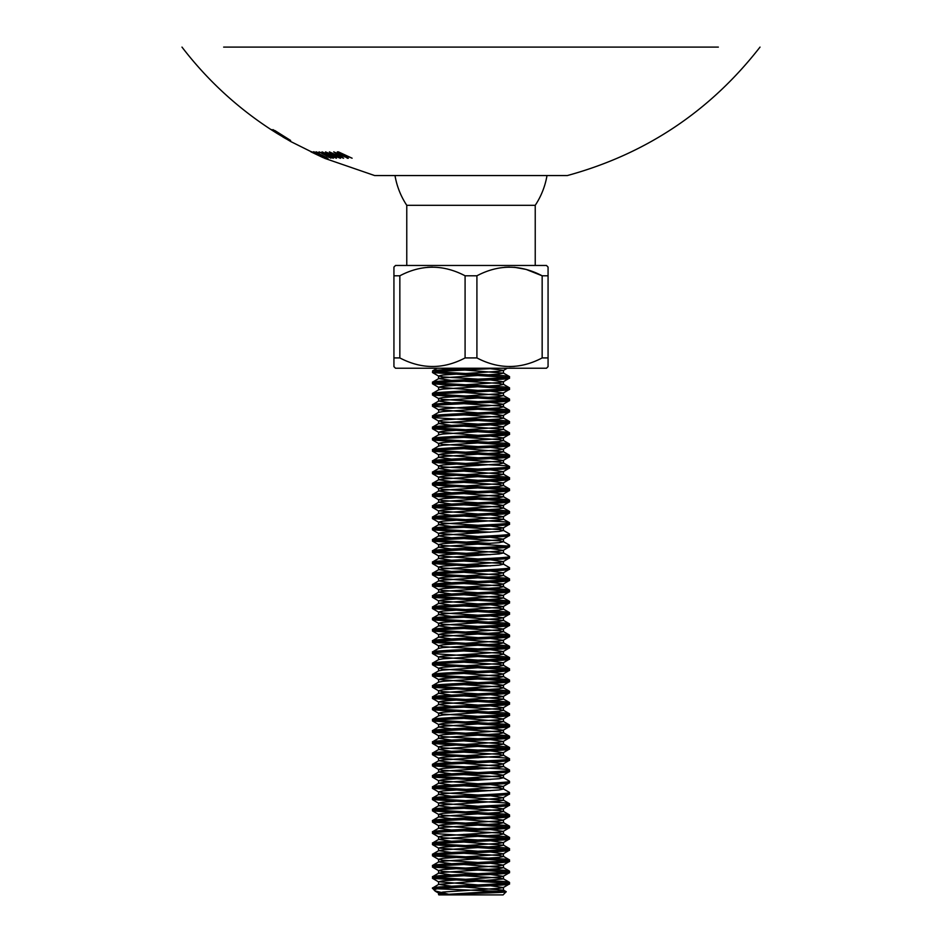 <?xml version="1.0" encoding="UTF-8"?>
<svg xmlns="http://www.w3.org/2000/svg" width="942" height="942" viewBox="0 0 942 942"><rect width="100%" height="100%" fill="white"/><g stroke="black" fill="none" stroke-linecap="round" stroke-linejoin="round"><path stroke-width="1.41" d="M223.654 47.1L471 47.1L223.654 47.1M718.346 47.1L471 47.1M760.017 47.1C710.033 111.262 645.8 154.088 567.343 175.553L374.657 175.553L324.966 158.433L310.931 151.85L322.918 157.55L290.866 141.606L276.936 133.34M326.073 157.561L313.651 151.697L321.94 155.136L328.004 158.409L322.694 156.419L326.144 157.149M328.216 155.807L322.023 151.874L336.329 158.185L324.401 153.275L333.256 158.28L322.364 153.416L330.901 158.185L319.044 151.874L328.216 155.807M319.326 153.11L316.123 151.827L319.326 153.11M342.876 155.819L337.295 151.898L338.402 151.874L352.108 158.209L340.309 153.275L348.352 158.303L336.918 153.416L343.571 158.209L333.715 151.874L342.876 155.819M334.763 155.83L329.37 151.874L343.524 158.221L331.537 153.287L340.427 158.315L328.805 153.428L336.494 158.221L325.508 151.886L334.763 155.83M181.983 47.1C206.981 79.693 236.689 107.211 271.096 129.643L277.007 133.364M290.065 140.417L272.968 129.619L290.065 140.24M284.625 137.768L271.508 129.596L284.637 137.756M326.085 158.397L311.578 151.709L326.085 158.315M290.595 140.452L274.876 130.561L290.619 140.44M285.944 138.757L282.859 136.967L285.944 138.768M273.098 130.903L277.019 133.387M347.268 157.655L347.268 158.303M319.267 154.994L313.486 152.663L319.267 155.136M535.233 265.467L535.233 205.309L406.767 205.309L406.767 265.467M399.844 275.794C421.521 264.361 443.27 264.361 465.089 275.794L465.089 357.925C443.411 369.346 421.663 369.346 399.844 357.925L399.844 275.794L393.933 275.794L393.933 267.081L395.534 265.467L546.466 265.467L548.067 267.081L548.067 275.794L542.156 275.794L542.156 357.925L548.067 357.925L548.067 275.794M542.156 357.925C520.479 369.346 498.73 369.346 476.911 357.925L476.911 275.794L465.089 275.794M476.911 275.794C498.589 264.361 520.337 264.361 542.156 275.794L526.213 269.447M548.067 357.925L548.067 366.626L546.466 368.24L395.534 368.24L393.933 366.626L393.933 357.925L399.844 357.925M465.089 357.925L476.911 357.925M393.933 275.794L393.933 357.925M432.413 267.081L427.527 267.293M526.083 269.412L514.473 267.293M509.481 267.081L504.606 267.293M509.587 366.626L514.473 366.414M449.016 894.335L434.839 890.849L432.46 888.071L438.701 884.373L503.452 878.945L499.107 878.003L463.805 875.754M506.725 883.16L432.602 878.403L432.602 876.684L438.701 873.14L442.893 872.386L499.107 868.642L503.452 867.7L463.805 864.509M432.46 888.483L438.442 888.483C456.635 886.917 511.659 885.409 509.54 883.867L509.398 882.301L504.37 881.524L435.275 877.544M506.725 871.915L432.602 867.158L432.602 865.439L438.701 861.895L442.893 861.153L499.107 857.397L503.452 856.466L499.107 855.524L463.805 853.275M432.46 878.238C430.058 876.366 511.942 874.494 509.54 872.622L509.398 871.056L504.37 870.278L435.275 866.299M506.725 860.682L432.602 855.913L432.602 854.206L438.701 850.661L442.893 849.908L499.107 846.163L503.452 845.221L463.805 842.03M432.46 867.005C430.058 865.121 511.942 863.261 509.54 861.377L509.398 859.822L504.37 859.045L435.275 855.053M506.725 849.437L432.602 844.68L432.602 842.96L438.701 839.416L442.893 838.663L499.107 834.918L503.452 833.988L499.107 833.046L463.805 830.797M432.46 855.76C430.058 853.888 511.942 852.015 509.54 850.143L509.398 848.577L504.37 847.8L435.275 843.82M506.725 838.203L432.602 833.434L432.602 831.715L438.701 828.183L442.893 827.429L499.107 823.685L503.452 822.743L463.805 819.552M432.46 844.527C430.058 842.643 511.942 840.782 509.54 838.898L509.398 837.344L504.37 836.555L463.805 834.365M506.725 826.958L432.602 822.201L432.602 820.482L438.701 816.938L442.893 816.184L499.107 812.44L503.452 811.509L499.107 810.567L463.805 808.307M432.46 833.281C430.058 831.409 511.942 829.537 509.54 827.665L509.398 826.099L504.37 825.322L435.275 821.342M506.725 815.725L432.602 810.956L432.602 809.237L438.701 805.704L442.893 804.951L499.107 801.206L503.452 800.264L463.805 797.073M432.46 822.048C430.058 820.164 511.942 818.304 509.54 816.42L509.398 814.865L504.37 814.076L435.275 810.096M478.195 802.69L432.46 799.558L432.602 798.004L438.701 794.459L442.893 793.706L499.107 789.961L503.452 789.031L499.107 788.089L463.805 785.828M432.46 810.803C430.058 808.931 511.942 807.058 509.54 805.186L509.398 803.62L504.37 802.843L435.275 798.863M478.195 791.457L432.46 788.324L432.602 786.758L438.701 783.214L442.893 782.472L499.107 778.728L503.452 777.786L499.107 776.844L463.805 774.595M432.46 799.558C430.058 797.686 511.942 795.825 509.54 793.941L509.398 792.387L503.299 788.843M490.464 790.679L435.275 787.618M478.195 780.212L432.46 777.079L432.602 775.525L438.701 771.981L442.893 771.227L499.107 767.483L503.452 766.541L463.805 763.35M432.46 788.324C430.058 786.44 511.942 784.58 509.54 782.708L509.398 781.142L503.299 777.597M490.464 779.434L435.275 776.385M478.195 768.978L432.46 765.846L432.602 764.28L438.701 760.736L442.893 759.994L499.107 756.238L503.452 755.307L499.107 754.365L463.805 752.116M432.46 777.079C430.058 775.207 511.942 773.335 509.54 771.463L509.398 769.897L504.37 769.119L435.275 765.139M478.195 757.733L432.46 754.601L432.602 753.047L438.701 749.502L442.893 748.749L499.107 745.004L503.452 744.062L463.805 740.871M432.46 765.846C430.058 763.962 511.942 762.102 509.54 760.229L509.398 758.663L504.37 757.886L435.275 753.906M506.725 748.278L432.602 743.521L432.602 741.801L438.701 738.257L442.893 737.515L499.107 733.759L503.452 732.829L499.107 731.887L463.805 729.638M432.46 754.601C430.058 752.729 511.942 750.856 509.54 748.984L509.398 747.418L504.37 746.641L435.275 742.661M506.725 737.044L432.602 732.275L432.602 730.568L438.701 727.024L442.893 726.27L499.107 722.526L503.452 721.584L463.805 718.393M432.46 743.368C430.058 741.484 511.942 739.623 509.54 737.739L509.398 736.185L504.37 735.408L435.275 731.416M506.725 725.799L432.602 721.042L432.602 719.323L438.701 715.779L442.893 715.025L499.107 711.281L503.452 710.35L499.107 709.408L463.805 707.159M432.46 732.122C430.058 730.25 511.942 728.378 509.54 726.506L509.398 724.94L504.37 724.163L435.275 720.183M506.725 714.566L432.602 709.797L432.602 708.078L438.701 704.545L442.893 703.792L499.107 700.047L503.452 699.105L463.805 695.914M432.46 720.889C430.058 719.005 511.942 717.145 509.54 715.261L509.398 713.706L504.37 712.917L435.275 708.937M506.725 703.321L432.602 698.564L432.602 696.844L438.701 693.3L442.893 692.547L499.107 688.802L503.452 687.872L499.107 686.93L463.805 684.669M432.46 709.644C430.058 707.772 511.942 705.899 509.54 704.027L509.398 702.461L504.37 701.684L435.275 697.704M506.725 692.087L432.602 687.319L432.602 685.599L438.701 682.067L442.893 681.313L499.107 677.569L503.452 676.627L463.805 673.436M432.46 698.411C430.058 696.527 511.942 694.666 509.54 692.782L509.398 691.228L504.37 690.439L435.275 686.459M506.725 680.842L432.602 676.085L432.602 674.366L438.701 670.822L442.893 670.068L499.107 666.324L503.452 665.393L499.107 664.451L463.805 662.191M432.46 687.165C430.058 685.293 511.942 683.421 509.54 681.549L509.398 679.983L504.37 679.206L435.275 675.226M506.725 669.597L432.602 664.84L432.602 663.121L438.701 659.577L442.893 658.835L499.107 655.09L503.452 654.148L499.107 653.206L463.805 650.957M432.46 675.92C430.058 674.048 511.942 672.188 509.54 670.304L509.398 668.749L504.37 667.96L435.275 663.98M506.725 658.364L432.602 653.607L432.602 651.888L438.701 648.343L442.893 647.59L499.107 643.845L503.452 642.903L463.805 639.712M432.46 664.687C430.058 662.803 511.942 660.943 509.54 659.07L509.398 657.504L504.37 656.727L463.805 654.537M506.725 647.119L432.602 642.362L432.602 640.642L438.701 637.098L442.893 636.356L499.107 632.6L503.452 631.67L499.107 630.728L463.805 628.479M432.46 653.442C430.058 651.57 511.942 649.697 509.54 647.825L509.398 646.259L504.37 645.482L435.275 641.502M506.725 635.885L432.602 631.128L432.602 629.409L438.701 625.865L442.893 625.111L499.107 621.367L503.452 620.425L463.805 617.234M432.46 642.208C430.058 640.324 511.942 638.464 509.54 636.592L509.398 635.026L504.37 634.249L435.275 630.269M506.725 624.64L432.602 619.883L432.602 618.164L438.701 614.62L442.893 613.878L499.107 610.122L503.452 609.191L499.107 608.249L463.805 606M432.46 630.963C430.058 629.091 511.942 627.219 509.54 625.347L509.398 623.781L504.37 623.003L435.275 619.024M506.725 613.407L432.602 608.638L432.602 606.931L438.701 603.386L442.893 602.633L499.107 598.888L503.452 597.946L463.805 594.755M432.46 619.73C430.058 617.846 511.942 615.986 509.54 614.102L509.398 612.547L504.37 611.77L435.275 607.778M506.725 602.162L432.602 597.405L432.602 595.685L438.701 592.141L442.893 591.388L499.107 587.643L503.452 586.713L499.107 585.771L463.805 583.522M432.46 608.485C430.058 606.613 511.942 604.74 509.54 602.868L509.398 601.302L504.37 600.525L435.275 596.545M506.725 590.928L432.602 586.159L432.602 584.44L438.701 580.908L442.893 580.154L499.107 576.41L503.452 575.468L463.805 572.277M432.46 597.252C430.058 595.368 511.942 593.507 509.54 591.623L509.398 590.069L504.37 589.28L435.275 585.3M506.725 579.683L432.602 574.926L432.602 573.207L438.701 569.663L442.893 568.909L499.107 565.165L503.452 564.234L499.107 563.292L463.805 561.032M432.46 586.006C430.058 584.134 511.942 582.262 509.54 580.39L509.398 578.824L504.37 578.047L435.275 574.067M478.195 566.66L432.46 563.528L432.602 561.962L438.701 558.429L442.893 557.676L499.107 553.931L503.452 552.989L463.805 549.798M432.46 574.773C430.058 572.889 511.942 571.029 509.54 569.145L509.398 567.59L503.299 564.046M490.464 565.883L435.275 562.821M478.195 555.415L432.46 552.283L432.602 550.729L438.701 547.184L442.893 546.431L499.107 542.686L503.452 541.756L499.107 540.814L463.805 538.553M432.46 563.528C430.058 561.656 511.942 559.784 509.54 557.911L509.398 556.345L503.299 552.801M490.464 554.638L435.275 551.588M506.725 545.96L432.602 541.203L432.602 539.483L438.701 535.939L442.893 535.197L499.107 531.453L503.452 530.511L499.107 529.569L463.805 527.32M432.46 552.283C430.058 550.411 511.942 548.55 509.54 546.666L509.398 545.112L503.299 541.568M490.464 543.404L435.275 540.343M478.195 532.937L432.46 529.804L432.602 528.25L438.701 524.706L442.893 523.952L499.107 520.208L503.452 519.266L463.805 516.075M432.46 541.049C430.058 539.165 511.942 537.305 509.54 535.433L509.398 533.867L503.299 530.322M490.464 532.159L435.275 529.11M478.195 521.703L432.46 518.571L432.602 517.005L438.701 513.461L442.893 512.719L499.107 508.963L503.452 508.032L499.107 507.09L463.805 504.841M432.46 529.804C430.058 527.932 511.942 526.06 509.54 524.188L509.398 522.622L504.37 521.844L435.275 517.865M506.725 512.248L432.602 507.491L432.602 505.772L438.701 502.227L442.893 501.474L499.107 497.729L503.452 496.787L463.805 493.596M432.46 518.571C430.058 516.687 511.942 514.827 509.54 512.954L509.398 511.388L504.37 510.611L435.275 506.631M506.725 501.003L432.602 496.246L432.602 494.526L438.701 490.982L442.893 490.24L499.107 486.484L503.452 485.554L499.107 484.612L463.805 482.363M432.46 507.326C430.058 505.454 511.942 503.581 509.54 501.709L509.398 500.143L504.37 499.366L435.275 495.386M506.725 489.769L432.602 485L432.602 483.293L438.701 479.749L442.893 478.995L499.107 475.251L503.452 474.309L463.805 471.118M432.46 496.093C430.058 494.209 511.942 492.348 509.54 490.464L509.398 488.91L504.37 488.133L435.275 484.141M506.725 478.524L432.602 473.767L432.602 472.048L438.701 468.504L442.893 467.75L499.107 464.006L503.452 463.075L499.107 462.133L463.805 459.884M432.46 484.847C430.058 482.975 511.942 481.103 509.54 479.231L509.398 477.665L504.37 476.887L435.275 472.908M478.195 465.501L432.46 462.369L432.602 460.803L438.701 457.27L442.893 456.517L499.107 452.772L503.452 451.83L463.805 448.639M432.46 473.614C430.058 471.73 511.942 469.87 509.54 467.986L509.398 466.431L504.37 465.642L435.275 461.662M506.725 456.046L432.602 451.289L432.602 449.57L438.701 446.025L442.893 445.272L499.107 441.527L503.452 440.597L499.107 439.655L463.805 437.394M432.46 462.369C430.058 460.497 511.942 458.624 509.54 456.752L509.398 455.186L504.37 454.409L435.275 450.429M506.725 444.812L432.602 440.044L432.602 438.324L438.701 434.792L442.893 434.038L499.107 430.294L503.452 429.352L463.805 426.161M432.46 451.136C430.058 449.252 511.942 447.391 509.54 445.507L509.398 443.953L504.37 443.164L435.275 439.184M506.725 433.567L432.602 428.81L432.602 427.091L438.701 423.547L442.893 422.793L499.107 419.049L503.452 418.118L499.107 417.176L463.805 414.916M432.46 439.89C430.058 438.018 511.942 436.146 509.54 434.274L509.398 432.708L504.37 431.931L435.275 427.951M506.725 422.322L432.602 417.565L432.602 415.846L438.701 412.302L442.893 411.56L499.107 407.815L503.452 406.873L499.107 405.931L463.805 403.682M432.46 428.645C430.058 426.773 511.942 424.913 509.54 423.029L509.398 421.474L504.37 420.685L463.805 418.495M506.725 411.089L432.602 406.332L432.602 404.613L438.701 401.068L442.893 400.315L499.107 396.57L503.452 395.628L463.805 392.437M432.46 417.412C430.058 415.528 511.942 413.668 509.54 411.795L509.398 410.229L504.37 409.452L463.805 407.262M506.725 399.844L432.602 395.087L432.602 393.367L438.701 389.823L442.893 389.081L499.107 385.325L503.452 384.395L499.107 383.453L463.805 381.204M432.46 406.167C430.058 404.295 511.942 402.422 509.54 400.55L509.398 398.984L504.37 398.207L435.275 394.227M506.725 388.61L432.602 383.853L432.602 382.134L438.701 378.59L442.893 377.836L499.107 374.092L503.452 373.15L463.805 369.959M432.46 394.933C430.058 393.05 511.942 391.189 509.54 389.317L509.398 387.751L504.37 386.974L435.275 382.994M506.725 377.365L432.602 372.608L432.602 370.889L437.63 370.112L471 368.24M432.46 383.688C430.058 381.816 511.942 379.944 509.54 378.072L509.398 376.506L504.37 375.728L435.275 371.749M448.262 894.394L438.701 893.181L442.893 892.062L499.107 888.306L503.299 887.564L509.54 883.867M432.46 888.071C430.058 886.198 511.942 884.338 509.54 882.454M478.195 884.95L438.548 881.759L442.893 880.817L499.107 877.073L503.299 876.319L509.54 872.622M432.46 876.837C430.058 874.965 511.942 873.093 509.54 871.22M478.195 873.705L442.893 871.456L438.548 870.514L442.893 869.572L499.107 865.828L503.299 865.074L509.54 861.377M432.46 865.592C430.058 863.72 511.942 861.848 509.54 859.975M478.195 862.472L442.893 860.211L438.548 859.269L442.893 858.339L499.107 854.594L503.299 853.841L509.54 850.143M432.46 854.359C430.058 852.475 511.942 850.614 509.54 848.742M478.195 851.227L438.548 848.036L442.893 847.093L499.107 843.349L503.299 842.595L509.54 838.898M432.46 843.114C430.058 841.241 511.942 839.369 509.54 837.497M478.195 839.993L442.893 837.732L438.548 836.79L442.893 835.86L499.107 832.116L503.299 831.362L509.54 827.665M432.46 831.88C430.058 829.996 511.942 828.136 509.54 826.252M478.195 828.748L438.548 825.557L442.893 824.615L499.107 820.871L503.299 820.117L509.54 816.42M432.46 820.635C430.058 818.763 511.942 816.891 509.54 815.018M478.195 817.503L442.893 815.254L438.548 814.312L442.893 813.382L499.107 809.637L503.299 808.884L509.54 805.186M432.46 809.402C430.058 807.518 511.942 805.657 509.54 803.773M478.195 806.27L438.548 803.079L442.893 802.137L499.107 798.392L503.299 797.639L509.54 793.941M432.46 798.157C430.058 796.284 511.942 794.412 509.54 792.54M478.195 795.024L442.893 792.775L438.548 791.833L442.893 790.903L499.107 787.147L503.299 786.405L509.54 782.708M432.46 786.923C430.058 785.039 511.942 783.179 509.54 781.295M478.195 783.791L438.548 780.6L442.893 779.658L499.107 775.914L503.299 775.16L509.54 771.463M432.46 775.678C430.058 773.806 511.942 771.934 509.54 770.061M478.195 772.546L442.893 770.297L438.548 769.355L442.893 768.425L499.107 764.668L503.299 763.927L509.54 760.229M432.46 764.433C430.058 762.561 511.942 760.7 509.54 758.816M478.195 761.313L438.548 758.122L442.893 757.18L499.107 753.435L503.299 752.682L509.54 748.984M432.46 753.2C430.058 751.327 511.942 749.455 509.54 747.583M478.195 750.067L442.893 747.818L438.548 746.876L442.893 745.934L499.107 742.19L503.299 741.436L509.54 737.739M432.46 741.955C430.058 740.082 511.942 738.21 509.54 736.338M478.195 738.834L442.893 736.573L438.548 735.631L442.893 734.701L499.107 730.957L503.299 730.203L509.54 726.506M432.46 730.721C430.058 728.837 511.942 726.977 509.54 725.104M478.195 727.589L438.548 724.398L442.893 723.456L499.107 719.712L503.299 718.958L509.54 715.261M432.46 719.476C430.058 717.604 511.942 715.732 509.54 713.859M478.195 716.356L442.893 714.095L438.548 713.153L442.893 712.223L499.107 708.478L503.299 707.725L509.54 704.027M432.46 708.243C430.058 706.359 511.942 704.498 509.54 702.614M478.195 705.111L438.548 701.92L442.893 700.978L499.107 697.233L503.299 696.479L509.54 692.782M432.46 696.998C430.058 695.125 511.942 693.253 509.54 691.381M478.195 693.865L442.893 691.616L438.548 690.674L442.893 689.744L499.107 686L503.299 685.246L509.54 681.549M432.46 685.764C430.058 683.88 511.942 682.02 509.54 680.136M478.195 682.632L438.548 679.441L442.893 678.499L499.107 674.755L503.299 674.001L509.54 670.304M432.46 674.519C430.058 672.647 511.942 670.775 509.54 668.902M478.195 671.387L442.893 669.138L438.548 668.196L442.893 667.266L499.107 663.509L503.299 662.768L509.54 659.07M432.46 663.286C430.058 661.402 511.942 659.541 509.54 657.657M478.195 660.154L438.548 656.963L442.893 656.021L499.107 652.276L503.299 651.523L509.54 647.825M432.46 652.041C430.058 650.168 511.942 648.296 509.54 646.424M478.195 648.908L442.893 646.659L438.548 645.717L442.893 644.787L499.107 641.031L503.299 640.289L509.54 636.592M432.46 640.796C430.058 638.923 511.942 637.063 509.54 635.179M478.195 637.675L438.548 634.484L442.893 633.542L499.107 629.798L503.299 629.044L509.54 625.347M432.46 629.562C430.058 627.69 511.942 625.818 509.54 623.945M478.195 626.43L442.893 624.181L438.548 623.239L442.893 622.297L499.107 618.553L503.299 617.799L509.54 614.102M432.46 618.317C430.058 616.445 511.942 614.573 509.54 612.7M478.195 615.197L442.893 612.936L438.548 611.994L442.893 611.064L499.107 607.319L503.299 606.566L509.54 602.868M432.46 607.084C430.058 605.2 511.942 603.339 509.54 601.467M478.195 603.952L438.548 600.76L442.893 599.818L499.107 596.074L503.299 595.32L509.54 591.623M432.46 595.839C430.058 593.966 511.942 592.094 509.54 590.222M478.195 592.718L442.893 590.457L438.548 589.515L442.893 588.585L499.107 584.841L503.299 584.087L509.54 580.39M432.46 584.605C430.058 582.721 511.942 580.861 509.54 578.977M478.195 581.473L438.548 578.282L442.893 577.34L499.107 573.596L503.299 572.842L509.54 569.145M432.46 573.36C430.058 571.488 511.942 569.616 509.54 567.743M478.195 570.228L442.893 567.979L438.548 567.037L442.893 566.107L499.107 562.362L503.299 561.609L509.54 557.911M432.46 562.127C430.058 560.243 511.942 558.382 509.54 556.498M478.195 558.995L438.548 555.804L442.893 554.862L499.107 551.117L503.299 550.363L509.54 546.666M432.46 550.882C430.058 549.009 511.942 547.137 509.54 545.265M478.195 547.749L442.893 545.5L438.548 544.558L442.893 543.628L499.107 539.872L503.299 539.13L509.54 535.433M432.46 539.648C430.058 537.764 511.942 535.904 509.54 534.02M478.195 536.516L438.548 533.325L442.893 532.383L499.107 528.639L503.299 527.885L509.54 524.188M432.46 528.403C430.058 526.531 511.942 524.659 509.54 522.786M478.195 525.271L442.893 523.022L438.548 522.08L442.893 521.15L499.107 517.394L503.299 516.652L509.54 512.954M432.46 517.158C430.058 515.286 511.942 513.425 509.54 511.541M478.195 514.038L438.548 510.847L442.893 509.905L499.107 506.16L503.299 505.407L509.54 501.709M432.46 505.925C430.058 504.052 511.942 502.18 509.54 500.308M478.195 502.793L442.893 500.543L438.548 499.601L442.893 498.659L499.107 494.915L503.299 494.161L509.54 490.464M432.46 494.68C430.058 492.807 511.942 490.935 509.54 489.063M478.195 491.559L442.893 489.298L438.548 488.356L442.893 487.426L499.107 483.682L503.299 482.928L509.54 479.231M432.46 483.446C430.058 481.562 511.942 479.702 509.54 477.829M478.195 480.314L438.548 477.123L442.893 476.181L499.107 472.437L503.299 471.683L509.54 467.986M432.46 472.201C430.058 470.329 511.942 468.457 509.54 466.584M478.195 469.081L442.893 466.82L438.548 465.878L442.893 464.948L499.107 461.203L503.299 460.45L509.54 456.752M432.46 460.968C430.058 459.084 511.942 457.223 509.54 455.339M478.195 457.836L438.548 454.645L442.893 453.703L499.107 449.958L503.299 449.204L509.54 445.507M432.46 449.723C430.058 447.85 511.942 445.978 509.54 444.106M478.195 446.59L442.893 444.341L438.548 443.399L442.893 442.469L499.107 438.725L503.299 437.971L509.54 434.274M432.46 438.489C430.058 436.605 511.942 434.745 509.54 432.861M478.195 435.357L438.548 432.166L442.893 431.224L499.107 427.48L503.299 426.726L509.54 423.029M432.46 427.244C430.058 425.372 511.942 423.5 509.54 421.627M478.195 424.112L442.893 421.863L438.548 420.921L442.893 419.991L499.107 416.234L503.299 415.493L509.54 411.795M432.46 416.011C430.058 414.127 511.942 412.266 509.54 410.382M478.195 412.879L438.548 409.688L442.893 408.746L499.107 405.001L503.299 404.248L509.54 400.55M432.46 404.766C430.058 402.893 511.942 401.021 509.54 399.149M478.195 401.633L442.893 399.384L438.548 398.442L442.893 397.512L499.107 393.756L503.299 393.014L509.54 389.317M432.46 393.52C430.058 391.648 511.942 389.788 509.54 387.904M478.195 390.4L438.548 387.209L442.893 386.267L499.107 382.523L503.299 381.769L509.54 378.072M432.46 382.287C430.058 380.415 511.942 378.543 509.54 376.67M432.46 372.455L437.63 371.513L498 368.24M437.218 888.777L506.195 891.674L503.11 894.9L438.89 894.9L499.107 891.12L503.452 890.178L463.805 886.987M439.043 894.559L446.249 894.559C464.147 893.569 507.173 892.686 506.231 891.791M434.839 890.849C434.003 889.978 435.204 889.189 438.442 888.483M451.536 886.21L438.701 884.373M451.536 874.977L438.701 873.14M451.536 863.732L438.701 861.895M451.536 852.498L438.701 850.661M451.536 841.253L438.701 839.416M451.536 830.02L438.701 828.183M451.536 818.775L438.701 816.938M451.536 807.529L438.701 805.704M451.536 796.296L438.701 794.459M451.536 785.051L438.701 783.214M451.536 773.818L438.701 771.981M451.536 762.573L438.701 760.736M451.536 751.339L438.701 749.502M451.536 740.094L438.701 738.257M451.536 728.861L438.701 727.024M438.548 713.153L438.701 715.779M451.536 706.382L438.701 704.545M451.536 695.137L438.701 693.3M451.536 638.935L438.701 637.098M451.536 627.702L438.701 625.865M451.536 616.457L438.701 614.62M451.536 605.223L438.701 603.386M451.536 593.978L438.701 592.141M451.536 582.745L438.701 580.908M451.536 571.5L438.701 569.663M451.536 560.255L438.701 558.429M451.536 549.021L438.701 547.184M451.536 537.776L438.701 535.939M451.536 526.543L438.701 524.706M451.536 515.298L438.701 513.461M451.536 504.064L438.701 502.227M451.536 492.819L438.701 490.982M451.536 481.586L438.701 479.749M451.536 470.341L438.701 468.504M451.536 459.107L438.701 457.27M438.548 443.399L438.701 446.025M438.548 432.166L438.701 434.792M451.536 425.384L438.701 423.547M438.548 409.688L438.701 412.302M451.536 402.905L438.701 401.068M438.548 387.209L438.701 389.823M451.536 380.427L438.701 378.59M451.536 369.182L440.915 368.24M503.299 887.564L490.464 885.727M503.299 876.319L490.464 874.482M503.299 865.074L490.464 863.249M503.299 853.841L490.464 852.004M503.299 842.595L490.464 840.759M503.299 831.362L490.464 829.525M503.299 820.117L490.464 818.28M503.299 808.884L490.464 807.047M503.299 797.639L490.464 795.802M503.299 786.405L490.464 784.568M503.299 775.16L490.464 773.323M503.299 763.927L490.464 762.09M503.299 752.682L490.464 750.845M503.299 741.436L490.464 739.611M503.299 730.203L490.464 728.366M503.299 718.958L490.464 717.121M503.299 707.725L490.464 705.888M503.299 696.479L490.464 694.643M503.299 685.246L490.464 683.409M503.299 674.001L490.464 672.164M503.299 662.768L490.464 660.931M503.299 651.523L490.464 649.686M503.299 640.289L490.464 638.452M503.299 629.044L490.464 627.207M503.299 617.799L490.464 615.974M503.299 606.566L490.464 604.729M503.299 595.32L490.464 593.484M503.299 584.087L490.464 582.25M503.299 572.842L490.464 571.005M503.299 561.609L490.464 559.772M503.299 550.363L490.464 548.527M503.299 539.13L490.464 537.293M503.299 527.885L490.464 526.048M503.299 516.652L490.464 514.815M503.299 505.407L490.464 503.57M503.299 494.161L490.464 492.336M503.299 482.928L490.464 481.091M503.299 471.683L490.464 469.846M503.299 460.45L490.464 458.613M503.299 449.204L490.464 447.368M503.299 437.971L490.464 436.134M503.299 426.726L490.464 424.889M503.299 415.493L490.464 413.656M503.299 404.248L490.464 402.411M503.299 393.014L490.464 391.177M503.299 381.769L490.464 379.932M478.195 379.155L442.893 376.906L438.548 375.964L442.893 375.022L499.107 371.278L503.452 370.347L490.464 368.699M535.233 205.309A77.067 77.067 0 0 0 546.996 175.553M395.004 175.553A77.067 77.067 0 0 0 406.767 205.309M503.299 890.002L506.195 891.674M503.299 878.756L509.398 882.301M503.299 867.523L509.398 871.056M503.299 856.278L509.398 859.822M503.299 845.033L509.398 848.577M503.299 833.8L509.398 837.344M503.299 822.554L509.398 826.099M503.299 811.321L509.398 814.865M503.299 800.076L509.398 803.62M503.299 766.364L509.398 769.897M503.299 755.119L509.398 758.663M503.299 743.886L509.398 747.418M503.299 732.641L509.398 736.185M503.299 721.395L509.398 724.94M503.299 710.162L509.398 713.706M503.299 698.917L509.398 702.461M503.299 687.684L509.398 691.228M503.299 676.438L509.398 679.983M503.299 665.205L509.398 668.749M503.299 653.96L509.398 657.504M503.299 642.727L509.398 646.259M503.299 631.481L509.398 635.026M503.299 620.248L509.398 623.781M503.299 609.003L509.398 612.547M503.299 597.758L509.398 601.302M503.299 586.525L509.398 590.069M503.299 575.279L509.398 578.824M503.299 519.089L509.398 522.622M503.299 507.844L509.398 511.388M503.299 496.611L509.398 500.143M503.299 485.365L509.398 488.91M503.299 474.12L509.398 477.665M503.299 462.887L509.398 466.431M503.299 451.642L509.398 455.186M503.299 440.409L509.398 443.953M503.299 429.163L509.398 432.708M503.299 417.93L509.398 421.474M503.299 406.685L509.398 410.229M503.299 395.452L509.398 398.984M503.299 384.206L509.398 387.751M503.299 372.973L509.398 376.506M437.17 368.24L432.602 370.889M438.548 892.992L438.548 894.559M503.452 887.376L503.452 890.178M438.548 881.759L438.548 884.562M503.452 876.131L503.452 878.945M438.548 870.514L438.548 873.328M503.452 864.897L503.452 867.7M438.548 859.269L438.548 862.083M503.452 853.652L503.452 856.466M438.548 848.036L438.548 850.85M503.452 842.419L503.452 845.221M438.548 836.79L438.548 839.605M503.452 831.174L503.452 833.988M438.548 825.557L438.548 828.359M503.452 819.94L503.452 822.743M438.548 814.312L438.548 817.126M503.452 808.695L503.452 811.509M438.548 803.079L438.548 805.881M503.452 797.45L503.452 800.264M438.548 791.833L438.548 794.648M503.452 786.217L503.452 789.031M438.548 780.6L438.548 783.403M503.452 774.972L503.452 777.786M438.548 769.355L438.548 772.169M503.452 763.738L503.452 766.541M438.548 758.122L438.548 760.924M503.452 752.493L503.452 755.307M438.548 746.876L438.548 749.691M503.452 741.26L503.452 744.062M438.548 735.631L438.548 738.446M503.452 730.015L503.452 732.829M438.548 724.398L438.548 727.212M503.452 718.781L503.452 721.584M503.452 707.536L503.452 710.35M438.548 701.92L438.548 704.722M503.452 696.303L503.452 699.105M438.548 690.674L438.548 693.489M503.452 685.058L503.452 687.872M438.548 679.441L438.548 682.243M503.452 673.813L503.452 676.627M438.548 668.196L438.548 671.01M503.452 662.579L503.452 665.393M438.548 656.963L438.548 659.765M503.452 651.334L503.452 654.148M438.548 645.717L438.548 648.532M503.452 640.101L503.452 642.903M438.548 634.484L438.548 637.287M503.452 628.856L503.452 631.67M438.548 623.239L438.548 626.053M503.452 617.622L503.452 620.425M438.548 611.994L438.548 614.808M503.452 606.377L503.452 609.191M438.548 600.76L438.548 603.575M503.452 595.144L503.452 597.946M438.548 589.515L438.548 592.33M503.452 583.899L503.452 586.713M438.548 578.282L438.548 581.084M503.452 572.665L503.452 575.468M438.548 567.037L438.548 569.851M503.452 561.42L503.452 564.234M438.548 555.804L438.548 558.606M503.452 550.175L503.452 552.989M438.548 544.558L438.548 547.373M503.452 538.942L503.452 541.756M438.548 533.325L438.548 536.128M503.452 527.697L503.452 530.511M438.548 522.08L438.548 524.894M503.452 516.463L503.452 519.266M438.548 510.847L438.548 513.649M503.452 505.218L503.452 508.032M438.548 499.601L438.548 502.416M503.452 493.985L503.452 496.787M438.548 488.356L438.548 491.171M503.452 482.74L503.452 485.554M438.548 477.123L438.548 479.937M503.452 471.506L503.452 474.309M438.548 465.878L438.548 468.692M503.452 460.261L503.452 463.075M438.548 454.645L438.548 457.447M503.452 449.028L503.452 451.83M503.452 437.783L503.452 440.597M503.452 426.538L503.452 429.352M438.548 420.921L438.548 423.735M503.452 415.304L503.452 418.118M503.452 404.059L503.452 406.873M438.548 398.442L438.548 401.257M503.452 392.826L503.452 395.628M503.452 381.581L503.452 384.395M438.548 375.964L438.548 378.778M503.452 370.347L503.452 373.15M435.381 891.25L438.701 893.181M438.701 881.936L432.602 878.403M438.701 870.702L432.602 867.158M438.701 859.457L432.602 855.913M438.701 848.224L432.602 844.68M438.701 836.979L432.602 833.434M438.701 825.745L432.602 822.201M438.701 814.5L432.602 810.956M438.701 803.255L432.602 799.723M438.701 792.022L432.602 788.478M438.701 780.777L432.602 777.244M438.701 769.543L432.602 765.999M438.701 758.298L432.602 754.766M438.701 747.065L432.602 743.521M438.701 735.82L432.602 732.275M438.701 724.586L432.602 721.042M438.701 713.341L432.602 709.797M438.701 702.108L432.602 698.564M438.701 690.863L432.602 687.319M438.701 679.618L432.602 676.085M438.701 668.384L432.602 664.84M438.701 657.139L432.602 653.607M438.701 645.906L432.602 642.362M438.701 634.661L432.602 631.128M438.701 623.427L432.602 619.883M438.701 612.182L432.602 608.638M438.701 600.949L432.602 597.405M438.701 589.704L432.602 586.159M438.701 578.47L432.602 574.926M438.701 567.225L432.602 563.681M438.701 555.98L432.602 552.448M438.701 544.747L432.602 541.203M438.701 533.502L432.602 529.969M438.701 522.268L432.602 518.724M438.701 511.023L432.602 507.491M438.701 499.79L432.602 496.246M438.701 488.545L432.602 485M438.701 477.311L432.602 473.767M438.701 466.066L432.602 462.522M438.701 454.833L432.602 451.289M438.701 443.588L432.602 440.044M438.701 432.343L432.602 428.81M438.701 421.109L432.602 417.565M438.701 409.864L432.602 406.332M438.701 398.631L432.602 395.087M438.701 387.386L432.602 383.853M438.701 376.152L432.602 372.608M503.299 370.524L507.243 368.24"/></g></svg>
